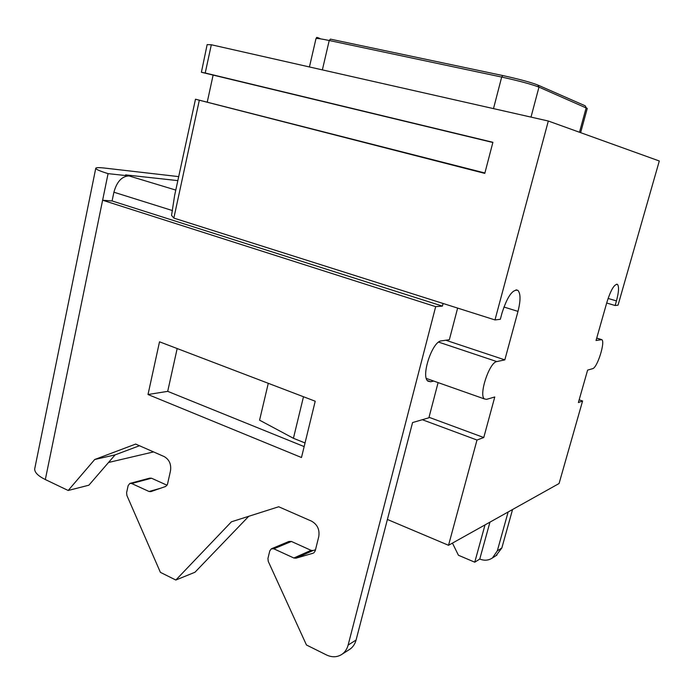 <?xml version="1.0" encoding="UTF-8"?>
<svg xmlns="http://www.w3.org/2000/svg" width="694" height="694" viewBox="0 0 694 694"><rect width="100%" height="100%" fill="white"/><g stroke="black" fill="none" stroke-linecap="round" stroke-linejoin="round"><path stroke-width="1.04" d="M211.323 44.754L205.216 73L201.39 72.263L207.15 44.607L211.323 44.754L548.321 121.025L659.3 160.991L618.042 305.169L615.136 305.516L616.454 300.901C618.831 292.035 619.161 286.535 617.469 284.393C614.381 283.959 610.894 289.797 607.007 301.907L596.033 340.494L601.793 339.635C605.55 341.752 597.256 367.976 592.624 368.67L587.61 370.119L578.388 402.546L582.587 400.993L559.069 483.518L448.532 545.293L387.399 519.468M348.882 649.862L350.166 649.046C353.064 646.903 355.033 643.911 356.074 640.05L412.566 422.568L422.316 419.714L476.995 440.031L448.532 545.293M305.03 442.963L293.423 438.287L259.573 420.174L268.283 383.305M438.105 382.602L428.892 417.788L422.316 419.714M429.013 417.294L483.77 437.524L476.995 440.031M443.093 303.478L442.408 306.106L435.676 306.644L348.128 645.064C347.078 648.977 345.092 652.004 342.168 654.164C337.414 657.348 332.174 657.608 326.449 654.936L306.462 644.995L268.266 561.411L267.945 558.436L269.766 550.941L271.302 548.833L273.844 548.815L291.402 541.45L311.051 550.325L313.107 550.507L295.948 558.193L293.857 558.002L273.844 548.815M457.632 308.093L449.356 339.696L441.341 340.884C432.31 341.092 420.529 376.825 428.042 381.206L430.679 381.752L433.741 381.058M178.679 176.614L104.577 168.069C98.704 167.41 95.763 167.506 95.746 168.373C96.076 169.44 100.188 171.192 108.073 173.63L45.327 479.554L68.186 490.485L88.875 485.201L115.091 454.882L139.459 445.739M167.089 485.253L151.518 478.218L149.713 478.149L130.298 483.31M313.818 552.892L315.215 550.871L318.763 536.644C319.83 529.635 317.41 524.473 311.502 521.133L278.693 506.759L231.44 521.801L175.834 580.037L194.971 572.246L248.756 516.284M315.475 549.813L313.107 550.507M271.753 548.642L288.904 541.476L291.402 541.45M304.146 446.589L167.705 391.355L177.17 348.544M177.82 180.622L125.675 174.888L128.243 175.669M108.533 462.473L153.565 451.915M483.77 437.524L494.77 396.985L486.598 399.354L484.473 398.955C478.47 395.224 489.391 362.138 496.809 361.583L504.833 359.874L445.8 340.225M548.321 121.025L494.978 319.934L500.331 319.292L501.996 313.089C507.305 296.59 512.614 289.016 517.906 290.37C520.682 293.536 520.717 300.537 517.993 311.389L504.833 359.874M213.119 75.091L207.228 102.192M199.256 100.535L173.838 218.098L171.539 215.366L174.654 195.292L195.482 99.225L484.794 173.387L492.905 142.296L205.216 73M582.587 400.993L579.16 399.839M512.562 509.517L501.823 548.008L495.984 555.677M485.019 524.907L474.757 562.192L479.771 559.052C484.395 560.873 488.628 560.5 492.471 557.924L497.32 550.854L508.138 511.99M108.073 173.63L129.058 175.92C121.892 176.207 116.844 181.637 113.903 192.212L112.098 200.956L102.617 200.228L435.676 306.644M45.327 479.554C38.057 475.963 34.518 472.397 34.709 468.866L34.874 468.077M442.408 306.106L112.098 200.956M68.186 490.485L94.722 459.506L135.668 444.073L164.14 456.557C169.267 459.497 171.383 464.251 170.498 470.81L167.506 484.195L165.797 486.416L150.867 491.612L149.054 491.499L131.669 483.518L129.83 483.432L128.138 485.626L126.603 492.688L126.889 495.464L160.401 572.359L175.834 580.037M313.098 553.222L295.948 558.193M315.215 401.219L301.482 457.519L148.013 394.522L159.516 341.804L315.215 401.219M115.091 454.882L94.722 459.506M474.757 562.192L458.439 555.261L452.445 543.107M479.771 559.052L489.955 522.148M293.423 438.287L303.486 396.742M167.705 391.355L148.013 394.522M606.695 303.018L615.136 305.516M173.838 218.098L494.978 319.934M579.49 132.25L586.204 107.648L585.155 105.783L538.353 85.267M356.074 640.05L348.128 645.064M430.679 381.752L427.435 380.607M438.651 342.116L496.809 361.583M503.922 307.026L517.993 311.389M608.091 298.446L616.454 300.901M596.71 338.134L600.952 339.453M501.823 548.008L497.32 550.854M125.675 174.888L129.058 175.92M172.563 210.603L113.903 192.212M311.051 550.325L293.857 558.002M131.669 483.518L151.518 478.218M160.375 488.298L149.054 491.499M195.578 99.225L484.898 172.988M201.39 72.263L492.853 142.487M531.005 117.104L538.969 87.123L587.254 108.42L580.626 132.658M322.363 69.886L329.225 40.504L501.684 77.06C519.017 80.877 531.439 84.226 538.969 87.123L537.789 85.015C530.71 82.274 519.043 79.116 502.777 75.542L501.684 77.06L493.495 108.611M315.961 38.708L315.996 38.586C316.733 38.179 321.149 38.812 329.225 40.504L330.413 39.133L502.682 75.525M484.473 398.955L426.359 378.464M616.662 284.167L617.469 284.393M601.125 339.427L596.727 338.056M95.746 168.373L34.709 468.866M128.971 175.912L175.782 190.078M350.166 649.046L342.168 654.164M497.017 555.018L492.471 557.924M517.906 290.37L516.102 289.832M309.429 66.962L315.996 38.586C317.019 38.153 315.024 36.131 320.611 38.864"/></g></svg>
